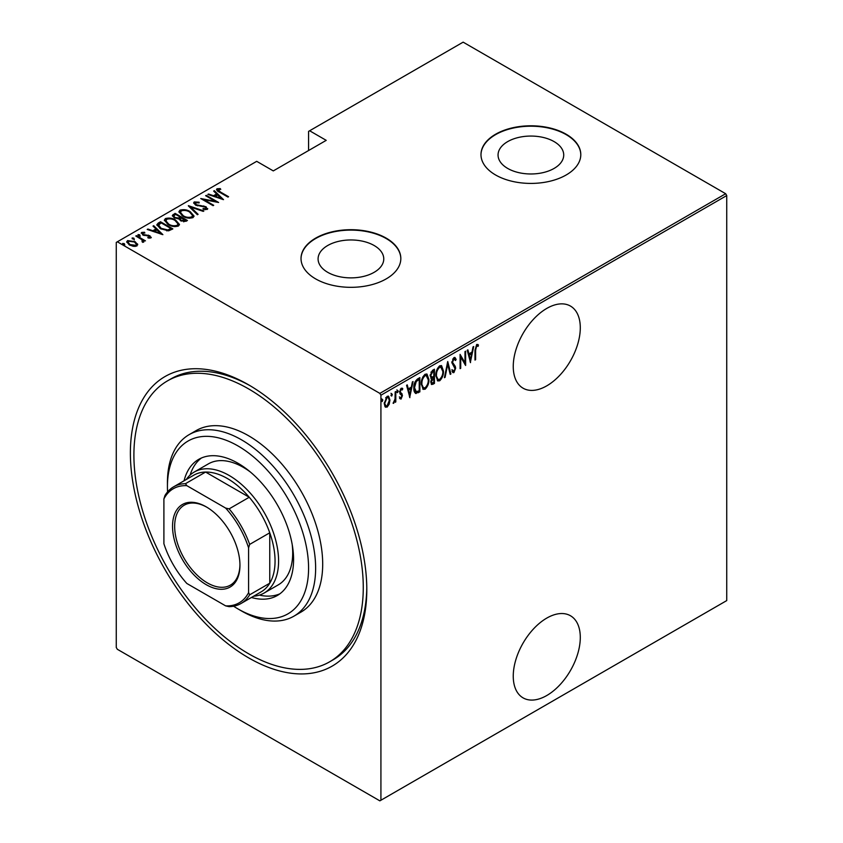 <?xml version="1.0" encoding="UTF-8"?>
<svg xmlns="http://www.w3.org/2000/svg" width="843" height="843" viewBox="0 0 843 843"><rect width="100%" height="100%" fill="white"/><g stroke="black" fill="none" stroke-linecap="round" stroke-linejoin="round"><path stroke-width="1.26" d="M248.59 384.829L248.59 384.829A167.177 96.523 60 0 1 366.8 589.573A167.177 96.523 60 0 1 248.59 657.835A167.177 96.523 60 0 1 130.38 453.081A167.177 96.523 60 0 1 248.59 384.829M329.687 661.787A162.193 93.636 -120 0 0 354.545 531.828A162.193 93.636 -120 0 0 248.59 388.897A162.193 93.636 -120 0 0 167.494 380.867A162.193 93.636 -120 0 0 142.636 510.837A162.193 93.636 -120 0 0 248.59 653.757A162.193 93.636 -120 0 0 329.687 661.787L333.217 659.753A162.193 93.636 -120 0 0 366.789 587.518M546.77 618.098A47.408 27.376 120 0 0 515.8 659.879A47.408 27.376 120 0 0 523.071 697.867A47.408 27.376 120 0 0 546.77 695.517A47.408 27.376 120 0 0 577.74 653.746A47.408 27.376 120 0 0 570.479 615.759A47.408 27.376 120 0 0 546.77 618.098M546.77 308.422A47.408 27.376 120 0 0 515.8 350.203A47.408 27.376 120 0 0 523.071 388.191A47.408 27.376 120 0 0 546.77 385.841A47.408 27.376 120 0 0 577.74 344.07A47.408 27.376 120 0 0 570.479 306.083A47.408 27.376 120 0 0 546.77 308.422M327.706 272.321A32.835 18.957 0 0 0 363.491 276.43A32.835 18.957 0 0 0 383.765 258.917A32.835 18.957 0 0 0 374.144 245.513A32.835 18.957 0 0 0 338.359 241.404A32.835 18.957 0 0 0 318.085 258.917A32.835 18.957 0 0 0 327.706 272.321M507.676 168.421A32.835 18.957 0 0 0 543.461 172.53A32.835 18.957 0 0 0 563.725 155.017A32.835 18.957 0 0 0 554.114 141.613A32.835 18.957 0 0 0 518.329 137.504A32.835 18.957 0 0 0 498.055 155.017A32.835 18.957 0 0 0 507.676 168.421M495.6 174.986A49.906 28.81 0 0 0 549.984 181.224A49.906 28.81 0 0 0 580.795 154.606A49.906 28.81 0 0 0 566.18 134.237A49.906 28.81 0 0 0 511.796 127.988A49.906 28.81 0 0 0 480.984 154.606A49.906 28.81 0 0 0 495.6 174.986M580.795 154.817A49.906 28.81 0 0 0 566.18 134.648A49.906 28.81 0 0 0 511.954 128.357A49.906 28.81 0 0 0 480.984 154.817M315.64 278.885A49.906 28.81 0 0 0 370.024 285.134A49.906 28.81 0 0 0 400.825 258.516A49.906 28.81 0 0 0 386.21 238.137A49.906 28.81 0 0 0 331.826 231.899A49.906 28.81 0 0 0 301.025 258.516A49.906 28.81 0 0 0 315.64 278.885M400.825 258.717A49.906 28.81 0 0 0 386.21 238.548A49.906 28.81 0 0 0 331.994 232.257A49.906 28.81 0 0 0 301.025 258.717M380.92 800.239L379.856 800.85L117.325 649.279L116.26 647.445L116.26 242.415L117.325 241.804L379.856 393.386L725.675 193.721L726.74 195.555L726.74 600.585L380.92 800.239L380.92 395.219L379.856 393.386M389.192 404.208L387.095 407.148L384.998 406.642L384.239 403.365L387.095 396.358L388.581 396.231L389.94 400.077L389.192 404.208L388.602 403.871M385.62 407.253L384.998 406.642M395.799 391.51L395.799 401.932L395.167 402.301L395.167 400.762L393.112 403.312L395.04 399.034L395.167 391.879L395.799 391.51M401.163 397.727L400.33 398.686L401.036 399.097L399.603 398.444L400.046 397.285L401.057 397.801L401.816 395.957L399.603 392.143L401.205 388.212L402.775 388.718L402.332 389.94L401.226 389.477L400.235 391.732L402.459 395.546L401.036 399.097L399.603 398.444M400.046 397.285L401.057 397.801M401.637 395.125L399.856 393.607M402.269 388.17L402.775 388.718L402.069 388.307L401.689 389.361M402.332 389.94L400.299 389.245M399.529 391.321L402.206 394.081L401.5 393.67L401.753 395.135L402.459 395.546M419.161 390.825L419.161 391.468L415.357 393.154L416.063 393.565C414.408 392.712 413.681 390.878 413.85 388.043C413.555 384.461 414.798 381.426 417.601 378.928L419.867 377.622L419.867 391.879L415.494 393.375M430.752 378.096L431.616 378.528L430.162 375.725L432.48 370.34L434.44 369.202L434.44 383.47L431.627 384.545L430.794 382.037L431.616 378.528L431.058 378.359M447.738 361.531L450.91 373.965L450.215 374.355L447.665 364.324L445.104 377.306L444.419 377.706L447.738 361.531M464.999 351.563L465.631 351.194L465.631 365.462L460.721 357.053L460.721 368.296L460.088 368.654L460.088 354.397L464.999 362.775L464.999 351.563M475.61 350.214L475.61 359.698L474.978 360.066L474.978 350.435L476.685 344.45L478.455 345.072L478.076 346.389L476.632 345.936L475.61 350.214L474.978 349.845M477.77 344.429L478.455 345.072L477.749 344.661L477.38 345.946M478.076 346.389L476.632 345.936M726.74 195.555L380.92 395.219M470.542 362.627L467.212 350.288L467.907 349.887L468.919 353.87L472.006 352.089L473.018 346.937L473.703 346.536L470.331 362.501M454.314 370.815L453.197 372.184L453.903 372.595L452.017 371.268L452.607 370.056L453.987 371.089L455.02 368.676L451.859 362.648L453.924 357.59L455.009 357.527L456.137 359.434L455.515 360.509L453.913 359.055L452.491 362.3L455.252 366.315L455.652 368.254L453.903 372.595L452.965 372.638M453.207 358.654L454.609 359.044L452.638 359.181M453.018 370.772L453.987 371.089M443.46 371.068C443.681 374.682 442.427 377.917 439.709 380.794L437.728 380.931L435.863 375.525C435.652 371.9 436.916 368.676 439.656 365.83L441.584 365.693L443.46 371.068L442.807 370.688M428.897 379.476C429.108 383.091 427.865 386.326 425.146 389.203L423.165 389.34L421.3 383.934C421.089 380.309 422.343 377.084 425.083 374.239L427.011 374.102L428.897 379.476L428.244 379.097M409.898 397.633L406.568 385.293L407.264 384.893L408.275 388.886L411.363 387.106L412.375 381.942L413.059 381.552L409.687 397.517M396.842 389.919L398.181 391.141L397.548 392.701L396.916 391.879L397.548 390.32L398.181 391.141L397.548 390.32M390.983 393.302L392.322 394.524L391.689 396.084L391.057 395.262L391.689 393.702L392.322 394.524L391.689 393.702M381.479 398.781L382.817 400.014L382.185 401.563L381.552 400.741L382.185 399.192L382.817 400.014L382.185 399.192M725.675 193.721L463.144 42.15L308.58 131.382L308.58 150.539M135.07 242.447L137.514 244.733L137.514 243.912L136.914 245.987L133.331 246.335L129.369 244.923L126.724 241.825L127.567 240.592L135.07 241.635L137.746 244.765M136.44 235.661L145.47 240.866L143.5 240.466L143.563 242.152L142.625 242.331L142.024 241.572L142.815 241.014L142.562 242.257L141.803 239.644L135.807 236.019L136.44 235.661L136.44 236.388M143.953 241.509L143.563 242.152M142.815 233.079L143.278 234.48L149.906 235.755L150.855 237.937L148.136 238.021L147.81 237.326L149.769 237.283L149.316 236.145L142.688 234.881L141.687 232.447L144.469 232.246L144.87 232.984L142.815 233.079L142.509 234.343M149.622 238.169L149.316 236.145M141.202 233.163L141.687 232.447L141.687 233.258L143.215 232.931M151.287 237.304L150.855 237.937M158.231 223.079L160.507 221.762L172.857 228.896L168.611 230.834L160.507 228.716L156.83 224.765L158.231 223.079L158.231 223.89L160.507 222.573L160.507 221.762M175.07 213.353L187.431 220.487L186.04 221.287L180.729 220.813L178.916 218.832L174.301 217.842L172.341 215.566L175.07 213.353L175.639 214.491M188.379 205.671L203.89 210.971L203.205 211.372L190.676 207.093L198.094 214.322L197.399 214.723L188.379 205.924M205.639 195.713L206.272 195.344L218.622 202.478L203.974 199.686L213.711 205.302L213.079 205.671L200.729 198.537L215.344 201.319L205.639 195.713M218.221 189.538L220.381 191.972L228.59 196.714L227.958 197.083L219.623 192.267C217.231 191.308 216.356 190.149 217.009 188.779L220.202 188.579L220.771 189.348L218.221 189.538L218.495 191.593M216.482 189.527L217.009 188.779L217.009 189.591L220.202 189.39M117.325 241.804L256.704 161.329L273.29 170.908L326.22 140.349L309.634 130.77M223.532 199.643L207.852 194.427L208.537 194.027L213.511 195.734L216.598 193.953L213.658 191.076L214.343 190.676L223.532 199.643M195.502 202.657L196.166 204.691L206.082 206.756L207.209 209.422L203.226 209.306L203.058 208.527L206.019 208.653L205.492 207.146L195.523 205.039L193.658 202.805L194.248 201.92L199.148 202.204L199.159 202.921L195.502 202.657L195.049 204.175M207.726 208.632L207.209 209.422M206.019 208.653L206.019 209.464L206.019 208.653M190.223 211.677L194.027 216.029L193.015 217.62C189.18 218.622 185.734 218.116 182.678 216.093L178.916 211.73L179.97 210.16C183.774 209.19 187.188 209.696 190.223 211.677L190.223 212.436M175.65 220.086L179.464 224.438L178.442 226.029C174.606 227.03 171.161 226.525 168.115 224.512L164.343 220.139L165.407 218.569C169.211 217.599 172.625 218.105 175.65 220.086L175.65 220.845M162.878 234.649L147.209 229.444L147.894 229.043L152.868 230.74L155.955 228.959L153.004 226.093L153.7 225.692L162.878 234.649M138.02 235.376L139.685 235.608L139.685 234.786L140.086 235.745L138.421 235.524L138.02 234.565L139.685 234.786L140.086 235.745M132.161 238.759L133.826 238.99L133.826 238.169L134.227 239.127L132.562 238.906L132.161 237.947L133.826 238.169L134.227 239.127M122.667 244.238L124.321 244.47L124.321 243.659L124.722 244.618L123.057 244.386L122.667 243.427L124.321 243.659L124.722 244.618M250.371 385.873A162.193 93.636 -120 0 0 171.024 378.834L167.494 380.867M220.202 189.327L220.202 188.579M208.537 194.659L208.537 194.027M213.511 196.366L213.511 195.734M213.711 196.43L216.598 194.765L216.598 193.953M214.175 191.593L214.343 190.676M214.343 191.498L222.468 199.422M215.102 196.271L221.066 198.316L217.536 194.87L215.102 196.904M221.066 198.948L221.066 198.316M206.272 196.071L206.272 195.344M215.344 201.403L216.746 202.204M203.974 200.413L203.974 199.686M202.583 199.612L203.974 199.886M215.344 201.93L215.344 201.319M193.732 203.237L194.248 201.92M194.248 202.731L196.714 202.457M199.148 202.921L199.148 202.204M195.502 203.469L196.166 205.502M196.166 205.376L196.166 204.691M197.641 205.882L197.641 205.239M203.795 206.556L203.795 205.903M206.04 207.547L206.082 206.756M206.082 207.568L207.631 209.022M205.049 209.665L206.019 209.464M189.275 206.798L190.676 207.273M197.568 214.628L190.676 207.905L190.676 207.093M190.813 212.847L193.985 216.43M178.958 212.162L179.97 210.16M179.97 210.971L183.237 210.36M183.321 216.451L183.321 215.734C185.797 217.346 188.6 217.736 191.719 216.904L192.583 215.502L189.591 212.046C187.125 210.444 184.343 210.055 181.266 210.876L180.339 213.121L182.13 215.766M189.422 218.242L191.719 217.726L192.583 215.502M191.719 217.726L191.719 216.904M180.339 212.299L183.321 215.734M180.297 217.188L181.498 217.873M185.523 220.202L186.724 220.887M172.425 215.987L173.121 214.48M173.121 215.302L175.07 214.164M178.126 218.906L180.297 217.916L180.297 217.104L175.713 214.449L174.775 214.986L173.774 216.061L174.944 217.483L178.4 218.031L180.297 217.104M173.774 216.061L174.332 217.863M183.605 221.804L185.523 220.929L185.523 220.118L181.14 218.084L180.191 219.085L181.329 220.444L185.523 220.118M180.191 219.085L180.718 220.813M184.659 221.435L184.659 220.613M181.329 221.14L181.329 220.444M178.4 218.843L178.4 218.031M174.944 218.179L174.944 217.483M176.24 221.256L179.422 224.839M164.396 220.571L165.407 218.569M165.407 219.38L168.663 218.769M168.748 224.86L168.748 224.143C171.234 225.755 174.027 226.145 177.146 225.323L178.021 223.911L175.028 220.455C172.552 218.853 169.78 218.463 166.693 219.285L165.776 221.53L167.567 224.175M174.849 226.651L177.146 226.135L178.021 223.911M177.146 226.135L177.146 225.323M165.776 220.708L168.748 224.143M160.507 222.573L161.066 222.9M170.96 228.611L172.151 229.296M156.893 225.197L158.231 223.89M166.682 230.856L170.434 229.644L170.96 228.527L161.139 222.858L158.347 225.313L159.896 228.337M167.81 230.761L167.81 229.939L170.96 228.527M161.15 229.064L161.15 228.348L167.81 229.939M158.484 224.754L161.15 228.348M147.894 229.675L147.894 229.043M152.868 231.372L152.868 230.74M153.068 231.446L155.955 229.781L155.955 228.959M153.531 226.609L153.7 225.692M153.7 226.504L161.824 234.438M154.459 231.288L160.423 233.321L156.893 229.886L154.459 231.92M160.423 233.954L160.423 233.321M149.769 238.105L149.991 236.957M144.469 232.921L144.469 232.246M142.815 233.89L143.278 235.302M143.278 235.176L143.278 234.48M144.322 235.534L144.322 234.87M146.081 235.703L146.081 234.934M148.263 235.766L148.263 235.092M149.759 236.493L149.906 235.755M149.906 236.567L151.16 237.694M139.685 235.608L140.086 236.567M141.361 239.317L143.5 240.55M143.858 241.878L143.5 240.466M133.826 238.99L134.227 239.949M126.787 242.257L127.567 240.592M127.567 241.414L129.59 240.919M135.07 242.405L135.07 241.635M129.991 245.26L129.991 244.554L135.807 245.345L136.44 244.396L134.427 241.994L128.684 241.235L128.02 243.058L129.127 244.776M134.912 246.472L135.807 246.167L136.44 244.396M135.807 246.167L135.807 245.345M128.02 242.236L129.991 244.554M124.321 244.47L124.722 245.429M474.978 359.329L475.61 359.698M477.37 345.988L476.411 345.461M467.38 350.182L468.919 353.87M471.806 352.205L471.522 353.649M470.31 359.835L470.015 361.289M471.68 353.744L470.974 353.333L468.539 354.734L470.457 359.919L471.68 353.744L469.245 355.145L470.457 359.919M468.539 354.734L469.245 355.145M464.925 362.732L464.925 364.524M460.088 356.684L460.721 357.053M460.088 367.927L460.721 368.296M460.088 354.903L464.999 362.775M454.64 357.411L456.137 359.434M455.431 359.023L455.104 359.592M451.89 361.953L452.491 362.3M451.785 361.889L452.754 363.544M452.048 363.143L455.252 366.315M454.546 365.915L455.652 368.254M453.197 372.184L452.628 372.343M451.901 369.645L453.281 370.678M447.401 362.553L450.204 373.554L450.91 373.965M447.117 364.007L447.665 364.324M444.556 376.99L445.104 377.306M441.216 377.685L439.003 380.383L439.709 380.794M439.003 380.383L437.391 380.688M441.216 365.546L442.744 370.035M435.884 374.798L437.991 379.403L439.677 379.35C441.943 377.032 442.986 374.397 442.828 371.436L440.604 366.768L438.971 366.874L437.475 368.423M435.873 376.157L437.991 379.403M438.971 366.874L439.677 367.274C437.391 369.561 436.326 372.184 436.495 375.156M441.3 367.169L439.677 367.274M433.734 369.613L433.734 370.994M433.734 376.378L433.734 377.759M433.734 382.416L434.44 383.47M433.734 383.059L432.343 383.86L433.049 384.271M432.343 383.86L431.3 384.229M430.088 374.945L431.342 376.779M430.193 375.009L432.048 377.179L433.808 376.336L433.808 371.036L433.102 370.625L430.91 372.216M430.794 381.995L431.89 383.059L433.808 382.374L433.808 377.801L431.426 381.647L431.89 383.059M433.808 377.801L433.102 377.39L431.574 378.507M430.826 381.299L431.426 381.647M432.67 377.643L433.376 378.043M430.741 376.673L432.048 377.179M432.164 371.173L432.87 371.573L430.794 375.356M433.808 371.036L432.87 371.573M426.642 386.105L424.44 388.792L425.146 389.203M424.44 388.792L422.817 389.097M426.653 373.955L428.181 378.444M421.31 383.207L423.428 387.822L425.114 387.759C427.369 385.441 428.423 382.806 428.265 379.845L426.031 375.177L424.408 375.283L422.901 376.832M421.31 384.566L423.428 387.822M424.408 375.283L425.114 375.693C422.828 377.97 421.763 380.593 421.932 383.565M426.737 375.588L425.114 375.693M419.161 378.022L419.161 379.403M419.161 391.468L419.867 391.879M417.685 392.322L418.391 392.733M413.871 388.802L415.789 391.826L419.234 390.783L419.234 379.445L416.273 381.521L414.493 387.675L416.442 391.995M419.234 379.445L417.685 379.529L414.977 381.974M413.871 387.316L414.493 387.675M415.567 381.11L416.273 381.521M406.737 385.198L408.275 388.886M411.163 387.222L410.878 388.665M409.656 394.84L409.371 396.294M411.036 388.749L410.33 388.349L407.896 389.751L409.814 394.935L411.036 388.749L408.602 390.161L409.814 394.935M407.896 389.751L408.602 390.161M399.34 396.884L400.351 397.401M400.931 394.714L400.14 394.092L400.931 394.714M401.626 389.529L400.52 389.076M399.645 391.384L400.235 391.732M399.719 392.206L401.5 393.67M397.474 390.741L396.842 392.29M395.093 398.412L395.093 400.72M395.167 401.563L395.799 401.932M393.839 401.974L393.27 402.722M393.196 402.996L393.734 403.312M391.616 394.124L390.983 395.673M387.791 405.262L386.389 406.737L387.095 407.148M386.389 406.737L385.283 406.99M388.223 396.094L389.234 399.382M389.276 399.687L389.94 400.077M384.271 402.638L385.957 405.936L387.095 405.862L389.308 400.436L388.296 397.559L386.389 397.232L385.662 397.864M384.25 403.671L385.957 405.936M386.389 397.232L387.095 397.633L384.882 402.996M388.296 397.559L387.095 397.633M382.111 399.603L381.479 401.163M233.585 606.222A99.811 57.63 -120 0 0 238 608.931A99.811 57.63 -120 0 0 308.58 568.182A99.811 57.63 -120 0 0 238 445.947A99.811 57.63 -120 0 0 167.43 486.696A99.811 57.63 -120 0 0 167.567 491.88M241.53 610.975L238 608.931L241.53 610.975A104.795 60.506 60 0 0 293.933 616.159L300.993 612.092A104.795 60.506 -120 0 0 317.052 528.108A104.795 60.506 -120 0 0 248.59 435.757A104.795 60.506 -120 0 0 196.187 430.573L189.138 434.64A104.795 60.506 60 0 1 241.53 439.835A104.795 60.506 60 0 1 309.992 532.186A104.795 60.506 60 0 1 293.933 616.159M250.35 471.996A69.864 40.338 -120 0 0 243.3 467.338A69.864 40.338 -120 0 0 208.369 463.882L194.248 472.027A69.864 40.338 60 0 1 229.18 475.484A69.864 40.338 60 0 1 274.829 537.054A69.864 40.338 60 0 1 264.112 593.04A69.864 40.338 60 0 1 253.617 596.222M201.445 458.002A78.599 45.374 -120 0 0 190.107 475.073M184.08 480.784A78.599 45.374 60 0 1 198.706 459.372A78.599 45.374 60 0 1 238 463.26A78.599 45.374 60 0 1 289.349 532.523A78.599 45.374 60 0 1 277.305 595.506A78.599 45.374 60 0 1 251.446 597.476M167.43 486.696L167.43 482.618A104.795 60.506 60 0 1 189.138 434.64M259.412 595.105A78.599 45.374 -120 0 0 279.865 593.83M264.112 593.04L278.232 584.894A69.864 40.338 -120 0 0 292.194 544.473M206.25 584.694A47.661 27.513 60 0 1 172.541 526.317A47.661 27.513 60 0 1 206.25 506.864L206.25 506.864A47.661 27.513 60 0 1 239.949 565.231A47.661 27.513 60 0 1 206.25 584.694M206.777 507.18A46.165 26.649 -120 0 0 184.227 505.189A46.165 26.649 -120 0 0 177.146 542.175A46.165 26.649 -120 0 0 207.304 582.861A46.165 26.649 -120 0 0 230.381 585.137A46.165 26.649 -120 0 0 239.939 564.61M248.59 592.629L249.654 594.81A67.366 38.894 60 0 1 240.993 603.514L261.098 591.902A67.366 38.894 -120 0 0 269.76 583.198A67.366 38.894 -120 0 0 269.76 532.797A67.366 38.894 -120 0 0 249.243 497.254A67.366 38.894 -120 0 0 227.42 478.539A67.366 38.894 -120 0 0 205.597 472.059A67.366 38.894 -120 0 0 193.732 475.21L173.616 486.822A67.366 38.894 60 0 1 185.481 483.671L186.84 485.673A65.87 38.03 -120 0 0 163.9 498.919L163.9 543.735A65.87 38.03 -120 0 0 186.84 583.472L225.65 605.875A65.87 38.03 -120 0 0 248.59 592.629L248.59 547.813A65.87 38.03 -120 0 0 225.65 508.087L186.84 485.673M225.65 508.087L229.127 508.866L249.243 497.254L205.597 472.059L185.481 483.671M186.25 479.53A69.864 40.338 60 0 1 194.248 472.027M249.654 594.81L269.76 583.198L269.76 532.797L249.654 544.409L248.59 547.813M240.993 603.514A67.366 38.894 60 0 1 229.127 606.665L225.65 605.875M163.9 498.919L164.965 495.515A67.366 38.894 60 0 1 173.616 486.822M229.127 508.866A67.366 38.894 60 0 1 249.654 544.409M220.381 192.699L220.381 191.972M200.919 206.335L200.919 205.618M179.875 218.158L179.875 217.346M170.434 229.644L170.434 228.832M453.355 364.661L454.061 365.061M417.685 379.529L418.391 379.94M477.581 346.062L476.875 345.651M400.52 397.791L399.814 397.38M401.11 394.629L400.404 394.229M401.869 389.466L401.163 389.055M400.889 393.028L400.183 392.617"/></g></svg>
